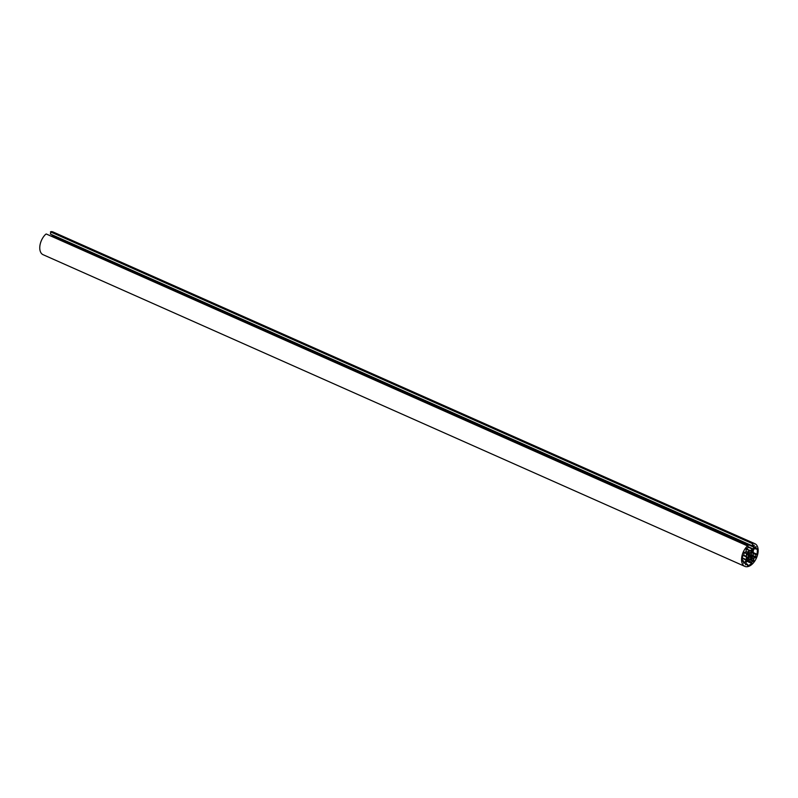 <?xml version="1.0" encoding="UTF-8"?>
<svg xmlns="http://www.w3.org/2000/svg" width="798" height="798" viewBox="0 0 798 798"><rect width="100%" height="100%" fill="white"/><g stroke="black" fill="none" stroke-linecap="round" stroke-linejoin="round"><path stroke-width="1.2" d="M750.489 552.974A2.175 1.267 113.9 0 0 749.292 553.573L749.043 552.675A3.411 1.995 -66.1 0 1 749.152 552.565L749.252 551.937L747.716 552.675L747.696 555.119A3.411 1.995 -66.1 0 1 747.746 554.959L748.524 554.919A2.175 1.267 113.9 0 0 748.494 556.475L747.686 557.253A3.411 1.995 -66.1 0 1 747.646 557.134L747.297 559.637L749.003 558.281A3.411 1.995 -66.1 0 1 748.893 558.281L749.212 557.064A2.175 1.267 113.9 0 0 750.379 556.485L750.639 557.413A3.411 1.995 -66.1 0 1 750.529 557.523L750.499 558.141L751.975 557.403L751.985 554.959A3.411 1.995 -66.1 0 1 751.945 555.129L751.147 555.159A2.175 1.267 113.9 0 0 751.197 553.593L752.005 552.824A3.411 1.995 -66.1 0 1 752.035 552.954L752.394 550.44L750.679 551.797A3.411 1.995 -66.1 0 1 750.788 551.797L750.489 552.974M750.459 556.455L748.404 555.538L750.429 556.455M752.863 558.011L746.609 561.144L745.502 564.775L747.527 564.306L747.487 565.553A11.172 6.514 113.9 0 0 751.726 563.428L751.766 562.191L753.811 560.625L753.741 558.75L752.753 557.962M751.766 562.191L747.756 560.405M751.726 563.428L746.609 561.154M747.527 564.306L745.541 563.428M756.963 554.241A11.172 6.514 113.9 0 0 757.103 548.655L756.165 549.124L755.816 546.65L753.262 550.351L753.103 556.396L754.659 557.942L755.536 557.603L756.015 554.71L756.963 554.241L753.202 552.575M756.165 549.124L754.31 548.296M756.015 554.71L753.033 553.383M746.32 560.166L746.499 553.343L745.053 552.126L744.185 552.465L743.696 555.358L742.758 555.827A11.172 6.514 113.9 0 0 742.609 561.413L743.556 560.944L743.896 563.418L746.32 560.166L742.389 558.42M743.556 560.944L742.449 560.455M746.539 556.425L743.706 555.169M746.738 556.595L743.696 555.248M746.529 556.964L743.327 555.538M750.18 550.55L747.137 552.066L745.97 551.308L746.33 548.685L747.955 547.877L748.015 545.682L747.536 545.922A12.409 7.242 113.9 0 0 741.681 557.513A12.409 7.242 113.9 0 0 744.823 566.371A12.409 7.242 113.9 0 0 756.474 557.972A12.409 7.242 113.9 0 0 754.898 543.697A12.409 7.242 113.9 0 0 752.723 543.328L752.195 545.762L754.22 545.293L754.04 547.278L752.803 549.233L750.18 550.55L746.2 548.785M752.195 545.762L50.414 234.053L50.942 231.629A12.409 7.242 -66.1 0 1 53.117 231.989L754.898 543.697M51.77 236.437L52.399 234.941M749.771 550.75L745.99 549.074M748.015 545.682L46.234 233.984L747.536 545.922M744.823 566.371L43.042 254.672A12.409 7.242 -66.1 0 1 39.9 245.804A12.409 7.242 -66.1 0 1 45.755 234.223M752.723 543.328L50.942 231.629M752.255 543.568L50.474 231.859M752.554 550.8L751.985 550.55M752.504 552.735L750.908 552.026M751.826 552.745L750.818 552.306M751.706 552.844L750.768 552.425M751.237 553.433L750.23 552.984M751.197 553.593L750 553.054M751.147 555.159L747.287 553.443M751.167 555.268L747.277 553.553L751.167 555.278M752.404 556.645L748.524 554.929M751.975 557.403L750.679 556.834M750.379 556.485L748.394 555.598M749.212 557.064L748.404 556.705M749.103 557.164L748.315 556.814M748.803 557.942L747.207 557.233M748.823 558.251L747.177 557.523M749.132 558.47L747.177 557.603M749.132 558.66L747.167 557.792M749.003 558.889L747.167 558.071M748.494 554.8L747.267 554.251L748.504 554.8M748.045 554.67L747.257 554.331M747.746 554.959L747.247 554.74M749.152 552.565L748.514 552.276M749.043 552.675L748.344 552.366M748.933 553.114L747.826 552.625M753.741 558.75L752.324 558.121M753.851 559.079L752.035 558.271M753.811 560.625L750.379 559.099M753.382 561.383L749.372 559.598M756.225 546.989L755.646 546.73M755.965 556.844L753.122 555.588M755.536 557.603L753.113 556.525M754.898 557.922L754.329 557.662M746.459 559.717L742.429 557.932M744.833 562.799L743.517 562.211M744.534 563.099L743.507 562.65M746.499 553.343L744.344 552.386M746.609 553.672L744.075 552.545M754.22 545.293L753.641 545.034M754.18 546.83L52.389 235.131M754.04 547.278L52.259 235.58M753.103 548.924L747.985 546.66M752.803 549.233L747.975 547.089M747.137 552.066L746.569 551.817M751.935 552.745L750.838 552.256M748.853 558.271L747.177 557.533"/></g></svg>
